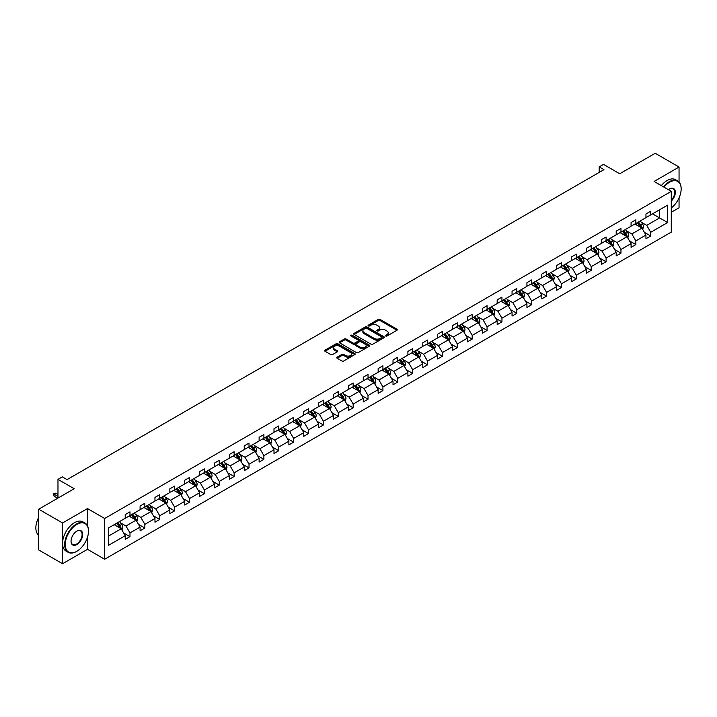 <?xml version="1.0" encoding="UTF-8"?>
<svg xmlns="http://www.w3.org/2000/svg" width="717" height="717" viewBox="0 0 717 717"><rect width="100%" height="100%" fill="white"/><g stroke="black" fill="none" stroke-linecap="round" stroke-linejoin="round"><path stroke-width="1.08" d="M385.71 335.995A0.923 0.538 0 0 0 387.019 335.995L396.967 330.25A1.326 0.762 0 0 0 397.352 329.712A1.326 0.762 0 0 0 396.967 329.175L380.118 319.441A1.326 0.762 0 0 0 378.244 319.441L368.296 325.186A0.923 0.538 0 0 0 369.605 325.939L370.895 325.195A4.239 2.447 0 0 1 376.882 325.195L378.289 326.011A4.239 2.447 0 0 1 379.526 327.741A4.239 2.447 0 0 1 378.289 329.47L376.999 330.214A0.923 0.538 0 0 0 378.316 330.967L379.598 330.223A4.239 2.447 0 0 1 385.594 330.223L386.992 331.039A4.239 2.447 0 0 1 388.238 332.769A4.239 2.447 0 0 1 386.992 334.498L385.71 335.242A0.923 0.538 0 0 0 385.71 335.995L385.71 335.242M679.053 182.037L679.053 167.043L655.213 153.277L619.73 173.765L603.517 164.399L599.179 166.909L599.179 172.412M671.282 212.277L679.053 207.796L679.053 197.865M87.492 525.848L87.492 508.577L62.558 522.971L62.558 563.723L38.709 549.957L38.709 509.204L74.192 488.725L57.978 479.368L57.978 498.082M62.558 522.971L38.709 509.204M337.142 357.165A1.326 0.762 0 0 0 336.757 357.711A1.326 0.762 0 0 0 337.142 358.249L341.875 360.983A1.326 0.762 0 0 0 343.748 360.983L354.79 354.601A1.326 0.762 0 0 0 355.184 354.064A1.326 0.762 0 0 0 354.79 353.517L337.94 343.793A1.326 0.762 0 0 0 336.067 343.793L325.025 350.165A1.326 0.762 0 0 0 324.631 350.712A1.326 0.762 0 0 0 325.025 351.249L330.734 354.548A1.326 0.762 0 0 0 332.607 354.548L337.331 351.814A1.326 0.762 0 0 0 337.716 351.276A1.326 0.762 0 0 0 337.331 350.738L334.498 349.098A3.54 2.043 0 0 1 333.459 347.655A3.54 2.043 0 0 1 335.646 345.764A3.54 2.043 0 0 1 339.508 346.212L350.604 352.612A3.54 2.043 0 0 1 351.644 354.064A3.54 2.043 0 0 1 349.457 355.946A3.54 2.043 0 0 1 345.594 355.507L343.748 354.44A1.326 0.762 0 0 0 341.875 354.44L337.142 357.165L337.142 358.249M57.978 479.368L62.316 476.859L67.084 479.61L603.947 169.66L599.179 166.909M87.492 508.577L104.664 518.49L671.282 191.358L671.282 232.102L104.664 559.233L104.664 518.49M679.053 167.043L654.11 181.446L671.282 191.358M370.985 344.169A1.326 0.762 0 0 0 372.858 344.169L383.909 337.788A1.326 0.762 0 0 0 384.294 337.25A1.326 0.762 0 0 0 383.909 336.712L367.059 326.979A1.326 0.762 0 0 0 365.186 326.979L354.135 333.36A1.326 0.762 0 0 0 353.75 333.898A1.326 0.762 0 0 0 354.135 334.445L370.985 344.169M351.276 336.192A0.923 0.538 0 0 1 352.217 336.327L352.217 335.224L369.345 345.119A1.326 0.762 0 0 1 369.739 345.657A1.326 0.762 0 0 1 369.345 346.194L358.303 352.576A1.326 0.762 0 0 1 356.43 352.576L339.58 342.843L344.303 340.136L344.303 339.033L339.58 341.767A1.326 0.762 0 0 0 339.195 342.305A1.326 0.762 0 0 0 339.58 342.843L339.58 341.767M344.303 340.136A1.326 0.762 0 0 1 346.177 340.136L346.177 339.033A1.326 0.762 0 0 0 344.303 339.033M346.177 339.033L353.015 342.977A1.326 0.762 0 0 0 354.888 342.977L358.025 341.167A1.326 0.762 0 0 0 358.41 340.629A1.326 0.762 0 0 0 358.025 340.091L350.909 335.977A0.923 0.538 0 0 1 352.217 335.224M108.33 528.044L125.215 518.292L125.215 514.609L129.983 511.848L129.983 515.541L140.093 509.706L140.093 506.014L144.861 503.262L144.861 506.955L154.971 501.111L154.971 497.428L159.739 494.676L159.739 498.36L169.848 492.525L169.848 488.833L174.616 486.081L174.616 489.774L184.726 483.939L184.726 480.247L189.494 477.495L189.494 481.179L199.604 475.344L199.604 471.652L204.372 468.9L204.372 472.593L214.482 466.758L214.482 463.065L219.25 460.314L219.25 463.998L229.359 458.163L229.359 454.479L234.136 451.719L234.136 455.412L244.246 449.577L244.246 445.884L249.014 443.133L249.014 446.825L259.124 440.982L259.124 437.298L263.892 434.547L263.892 438.23L274.002 432.396L274.002 428.703L278.77 425.952L278.77 429.644L288.879 423.81L288.879 420.117L293.647 417.366L293.647 421.049L303.757 415.215L303.757 411.522L308.525 408.771L308.525 412.463L318.635 406.629L318.635 402.936L323.403 400.185L323.403 403.868L333.513 398.034L333.513 394.35L338.281 391.59L338.281 395.282L348.39 389.448L348.39 385.755L353.158 383.003L353.158 386.696L363.268 380.852L363.268 377.169L368.036 374.417L368.036 378.101L378.146 372.266L378.146 368.574L382.914 365.822L382.914 369.515L393.024 363.68L393.024 359.988L397.792 357.236L397.792 360.92L407.901 355.085L407.901 351.393L412.669 348.641L412.669 352.334L422.779 346.499L422.779 342.807L427.547 340.055L427.547 343.739L437.657 337.904L437.657 334.221L442.425 331.46L442.425 335.153L452.535 329.318L452.535 325.626L457.312 322.874L457.312 326.567L467.421 320.723L467.421 317.039L472.189 314.288L472.189 317.972L482.299 312.137L482.299 308.444L487.067 305.693L487.067 309.385L497.177 303.542L497.177 299.858L501.945 297.107L501.945 300.79L512.055 294.956L512.055 291.263L516.823 288.512L516.823 292.204L526.932 286.37L526.932 282.677L531.7 279.926L531.7 283.609L541.81 277.775L541.81 274.091L546.578 271.331L546.578 275.023L556.688 269.189L556.688 265.496L561.456 262.745L561.456 266.437L571.566 260.594L571.566 256.91L576.334 254.159L576.334 257.842L586.443 252.008L586.443 248.315L591.211 245.564L591.211 249.256L601.321 243.413L601.321 239.729L606.089 236.977L606.089 240.661L616.199 234.826L616.199 231.134L620.967 228.382L620.967 232.075L631.077 226.24L631.077 222.548L635.845 219.796L635.845 223.48L645.954 217.645L645.954 213.962L650.722 211.201L650.722 214.894L667.608 205.152L667.608 222.548L650.722 232.29L650.722 235.983L645.954 238.734L645.954 235.051L635.845 240.885L635.845 244.578L631.077 247.329L631.077 243.637L620.967 249.471L620.967 253.164L616.199 255.915L616.199 252.232L606.089 258.066L606.089 261.75L601.321 264.51L601.321 260.818L591.211 266.652L591.211 270.345L586.443 273.096L586.443 269.404L576.334 275.247L576.334 278.931L571.566 281.682L571.566 277.999L561.456 283.833L561.456 287.526L556.688 290.277L556.688 286.585L546.578 292.419L546.578 296.112L541.81 298.864L541.81 295.18L531.7 301.015L531.7 304.707L526.932 307.459L526.932 303.766L516.823 309.601L516.823 313.293L512.055 316.045L512.055 312.361L501.945 318.196L501.945 321.879L497.177 324.64L497.177 320.947L487.067 326.782L487.067 330.474L482.299 333.226L482.299 329.533L472.189 335.377L472.189 339.06L467.421 341.812L467.421 338.128L457.312 343.963L457.312 347.655L452.535 350.407L452.535 346.714L442.425 352.549L442.425 356.241L437.657 358.993L437.657 355.309L427.547 361.144L427.547 364.836L422.779 367.588L422.779 363.895L412.669 369.73L412.669 373.423L407.901 376.174L407.901 372.49L397.792 378.325L397.792 382.009L393.024 384.769L393.024 381.077L382.914 386.911L382.914 390.604L378.146 393.355L378.146 389.663L368.036 395.506L368.036 399.19L363.268 401.941L363.268 398.258L353.158 404.092L353.158 407.785L348.39 410.536L348.39 406.844L338.281 412.678L338.281 416.371L333.513 419.122L333.513 415.439L323.403 421.273L323.403 424.966L318.635 427.717L318.635 424.025L308.525 429.859L308.525 433.552L303.757 436.303L303.757 432.62L293.647 438.454L293.647 442.138L288.879 444.898L288.879 441.206L278.77 447.041L278.77 450.733L274.002 453.485L274.002 449.792L263.892 455.636L263.892 459.319L259.124 462.071L259.124 458.387L249.014 464.222L249.014 467.914L244.246 470.666L244.246 466.973L234.136 472.817L234.136 476.5L229.359 479.252L229.359 475.568L219.25 481.403L219.25 485.095L214.482 487.847L214.482 484.154L204.372 489.989L204.372 493.681L199.604 496.433L199.604 492.749L189.494 498.584L189.494 502.267L184.726 505.028L184.726 501.335L174.616 507.17L174.616 510.863L169.848 513.614L169.848 509.921L159.739 515.765L159.739 519.449L154.971 522.2L154.971 518.516L144.861 524.351L144.861 528.044L140.093 530.795L140.093 527.103L129.983 532.946L129.983 536.63L125.215 539.381L125.215 535.698L108.33 545.44L108.33 528.044M129.033 516.088L136.087 520.166L125.977 526L120.456 522.818M125.977 526L129.983 532.946M136.087 520.166L140.093 527.103M125.215 517.414L125.977 517.853L129.983 515.541M143.911 507.502L150.964 511.579L140.855 517.414L135.334 514.223M140.855 517.414L144.861 524.351M150.964 511.579L154.971 518.516M140.093 508.828L140.855 509.267L144.861 506.955M158.789 498.915L165.842 502.984L155.732 508.828L150.212 505.637M155.732 508.828L159.739 515.765M165.842 502.984L169.848 509.921M154.971 500.233L155.732 500.672L159.739 498.36M173.666 490.32L180.72 494.398L170.61 500.233L165.089 497.042M170.61 500.233L174.616 507.17M180.72 494.398L184.726 501.335M169.848 491.647L170.61 492.086L174.616 489.774M188.544 481.734L195.598 485.803L185.488 491.647L179.967 488.456M185.488 491.647L189.494 498.584M195.598 485.803L199.604 492.749M184.726 483.052L185.488 483.491L189.494 481.179M203.422 473.139L210.475 477.217L200.366 483.052L194.854 479.87M200.366 483.052L204.372 489.989M210.475 477.217L214.482 484.154M199.604 474.466L200.366 474.905L204.372 472.593M218.3 464.553L225.362 468.631L215.252 474.466L209.731 471.275M215.252 474.466L219.25 481.403M225.362 468.631L229.359 475.568M214.482 465.871L215.252 466.319L219.25 463.998M233.177 455.958L240.24 460.036L230.13 465.871L224.609 462.689M230.13 465.871L234.136 472.817M240.24 460.036L244.246 466.973M229.359 457.285L230.13 457.724L234.136 455.412M248.055 447.372L255.118 451.45L245.008 457.285L239.487 454.094M245.008 457.285L249.014 464.222M255.118 451.45L259.124 458.387M244.246 448.699L245.008 449.138L249.014 446.825M262.933 438.786L269.995 442.855L259.886 448.699L254.365 445.508M259.886 448.699L263.892 455.636M269.995 442.855L274.002 449.792M259.124 440.104L259.886 440.543L263.892 438.23M277.811 430.191L284.873 434.269L274.763 440.104L269.242 436.913M274.763 440.104L278.77 447.041M284.873 434.269L288.879 441.206M274.002 431.517L274.763 431.957L278.77 429.644M292.688 421.605L299.751 425.674L289.641 431.517L284.12 428.327M289.641 431.517L293.647 438.454M299.751 425.674L303.757 432.62M288.879 422.922L289.641 423.362L293.647 421.049M307.566 413.01L314.629 417.088L304.519 422.922L298.998 419.741M304.519 422.922L308.525 429.859M314.629 417.088L318.635 424.025M303.757 414.336L304.519 414.776L308.525 412.463M322.453 404.424L329.506 408.502L319.397 414.336L313.876 411.146M319.397 414.336L323.403 421.273M329.506 408.502L333.513 415.439M318.635 405.741L319.397 406.189L323.403 403.868M337.331 395.829L344.384 399.907L334.274 405.741L328.753 402.56M334.274 405.741L338.281 412.678M344.384 399.907L348.39 406.844M333.513 397.155L334.274 397.594L338.281 395.282M352.208 387.243L359.262 391.321L349.152 397.155L343.631 393.965M349.152 397.155L353.158 404.092M359.262 391.321L363.268 398.258M348.39 388.56L349.152 389.008L353.158 386.696M367.086 378.657L374.14 382.726L364.03 388.569L358.509 385.379M364.03 388.569L368.036 395.506M374.14 382.726L378.146 389.663M363.268 379.974L364.03 380.413L368.036 378.101M381.964 370.062L389.017 374.14L378.908 379.974L373.387 376.784M378.908 379.974L382.914 386.911M389.017 374.14L393.024 381.077M378.146 371.388L378.908 371.827L382.914 369.515M396.842 361.476L403.895 365.545L393.785 371.388L388.264 368.197M393.785 371.388L397.792 378.325M403.895 365.545L407.901 372.49M393.024 362.793L393.785 363.232L397.792 360.92M411.719 352.881L418.773 356.958L408.663 362.793L403.142 359.611M408.663 362.793L412.669 369.73M418.773 356.958L422.779 363.895M407.901 354.207L408.663 354.646L412.669 352.334M426.597 344.294L433.651 348.372L423.541 354.207L418.029 351.016M423.541 354.207L427.547 361.144M433.651 348.372L437.657 355.309M422.779 345.612L423.541 346.051L427.547 343.739M441.475 335.699L448.537 339.777L438.428 345.612L432.907 342.43M438.428 345.612L442.425 352.549M448.537 339.777L452.535 346.714M437.657 337.026L438.428 337.465L442.425 335.153M456.353 327.113L463.415 331.191L453.305 337.026L447.784 333.835M453.305 337.026L457.312 343.963M463.415 331.191L467.421 338.128M452.535 328.431L453.305 328.879L457.312 326.567M471.23 318.527L478.293 322.596L468.183 328.44L462.662 325.249M468.183 328.44L472.189 335.377M478.293 322.596L482.299 329.533M467.421 319.845L468.183 320.284L472.189 317.972M486.108 309.932L493.171 314.01L483.061 319.845L477.54 316.654M483.061 319.845L487.067 326.782M493.171 314.01L497.177 320.947M482.299 311.259L483.061 311.698L487.067 309.385M500.986 301.346L508.048 305.415L497.939 311.259L492.418 308.068M497.939 311.259L501.945 318.196M508.048 305.415L512.055 312.361M497.177 302.664L497.939 303.103L501.945 300.79M515.864 292.751L522.926 296.829L512.816 302.664L507.295 299.482M512.816 302.664L516.823 309.601M522.926 296.829L526.932 303.766M512.055 294.078L512.816 294.517L516.823 292.204M530.741 284.165L537.804 288.243L527.694 294.078L522.173 290.887M527.694 294.078L531.7 301.015M537.804 288.243L541.81 295.18M526.932 285.483L527.694 285.922L531.7 283.609M545.619 275.57L552.682 279.648L542.572 285.483L537.051 282.301M542.572 285.483L546.578 292.419M552.682 279.648L556.688 286.585M541.81 276.896L542.572 277.336L546.578 275.023M560.506 266.984L567.559 271.062L557.45 276.896L551.929 273.706M557.45 276.896L561.456 283.833M567.559 271.062L571.566 277.999M556.688 268.301L557.45 268.75L561.456 266.437M575.384 258.398L582.437 262.467L572.327 268.301L566.806 265.12M572.327 268.301L576.334 275.247M582.437 262.467L586.443 269.404M571.566 259.715L572.327 260.154L576.334 257.842M590.261 249.803L597.315 253.881L587.205 259.715L581.684 256.525M587.205 259.715L591.211 266.652M597.315 253.881L601.321 260.818M586.443 251.129L587.205 251.568L591.211 249.256M605.139 241.217L612.193 245.286L602.083 251.129L596.562 247.939M602.083 251.129L606.089 258.066M612.193 245.286L616.199 252.232M601.321 242.534L602.083 242.973L606.089 240.661M620.017 232.622L627.07 236.7L616.961 242.534L611.44 239.353M616.961 242.534L620.967 249.471M627.07 236.7L631.077 243.637M616.199 233.948L616.961 234.387L620.967 232.075M634.895 224.036L641.948 228.114L631.838 233.948L626.317 230.757M631.838 233.948L635.845 240.885M641.948 228.114L645.954 235.051M631.077 225.353L631.838 225.792L635.845 223.48M652.542 213.845L659.595 217.923L646.716 225.353L641.204 222.171M646.716 225.353L650.722 232.29M667.608 222.548L659.595 217.923L659.595 209.776L667.608 205.152M62.558 563.723L87.492 549.321L104.664 559.233M645.954 216.767L646.716 217.206L650.722 214.894M108.33 536.191L121.209 528.761L114.155 524.683M121.209 528.761L125.215 535.698M644.386 232.326L650.722 235.983M629.508 240.912L635.845 244.578M614.63 249.498L620.967 253.164M599.753 258.093L606.089 261.75M584.866 266.679L591.211 270.345M569.988 275.274L576.334 278.931M555.11 283.86L561.456 287.526M540.233 292.455L546.578 296.112M525.355 301.041L531.7 304.707M510.477 309.627L516.823 313.293M495.599 318.223L501.945 321.879M480.722 326.809L487.067 330.474M465.844 335.404L472.189 339.06M450.966 343.99L457.312 347.655M436.088 352.585L442.425 356.241M421.211 361.171L427.547 364.836M406.333 369.757L412.669 373.423M391.455 378.352L397.792 382.009M376.577 386.938L382.914 390.604M361.691 395.533L368.036 399.19M346.813 404.119L353.158 407.785M331.935 412.714L338.281 416.371M317.057 421.3L323.403 424.966M302.18 429.886L308.525 433.552M287.302 438.481L293.647 442.138M272.424 447.067L278.77 450.733M257.546 455.662L263.892 459.319M242.669 464.249L249.014 467.914M227.791 472.844L234.136 476.5M212.913 481.43L219.25 485.095M198.035 490.016L204.372 493.681M183.158 498.611L189.494 502.267M168.28 507.197L174.616 510.863M153.402 515.792L159.739 519.449M138.524 524.378L144.861 528.044M123.638 532.973L129.983 536.63M87.492 549.321L87.492 537.158M386.078 336.13L386.992 335.592A4.239 2.447 0 0 0 388.238 333.862L388.238 332.769M379.526 327.741L379.526 328.843A4.239 2.447 0 0 1 378.289 330.573L377.375 331.102M396.967 329.175L396.967 330.25L380.118 320.544A1.326 0.762 0 0 0 378.244 320.544L368.663 326.074M383.909 336.712L383.909 337.788L367.059 328.081A1.326 0.762 0 0 0 365.186 328.081L354.153 334.454L354.135 333.36M381.569 337.626A0.923 0.538 0 0 0 381.569 336.873L366.772 328.332A0.923 0.538 0 0 0 365.464 328.332L364.111 329.121A4.239 2.447 0 0 0 362.865 330.851A4.239 2.447 0 0 0 364.111 332.58L374.22 338.415A4.239 2.447 0 0 0 380.207 338.415L381.569 337.626L381.569 338.729A0.923 0.538 0 0 0 381.838 338.352L381.838 337.25M362.865 330.851L362.865 331.944A4.239 2.447 0 0 0 364.111 333.674L364.111 332.58M381.569 338.729L380.207 339.517A4.239 2.447 0 0 1 374.22 339.517L364.111 333.674M346.177 340.136L353.015 344.079A1.326 0.762 0 0 0 354.888 344.079L358.025 342.269A1.326 0.762 0 0 0 358.41 341.731L358.41 340.629M352.217 336.327L369.336 346.203M360.104 347.073A3.54 2.043 0 0 0 363.967 347.521A3.54 2.043 0 0 0 366.154 345.63A3.54 2.043 0 0 0 365.114 344.187L361.207 341.928A1.326 0.762 0 0 0 359.334 341.928L356.197 343.739A1.326 0.762 0 0 0 355.811 344.277A1.326 0.762 0 0 0 356.197 344.814L360.104 347.073L360.104 348.175A3.54 2.043 0 0 0 363.967 348.623A3.54 2.043 0 0 0 366.154 346.732L366.154 345.63M355.811 344.277L355.811 345.379A1.326 0.762 0 0 0 356.197 345.917L356.197 344.814M360.104 348.175L356.197 345.917M351.644 354.064L351.644 355.166A3.54 2.043 0 0 1 349.457 357.048A3.54 2.043 0 0 1 345.594 356.609L343.748 355.542A1.326 0.762 0 0 0 341.875 355.542L337.16 358.258M333.459 347.655L333.459 348.758A3.54 2.043 0 0 0 334.498 350.201L334.498 349.098M337.313 351.832L334.498 350.201M354.79 353.517L354.79 354.601L337.94 344.895A1.326 0.762 0 0 0 336.067 344.895L325.043 351.258L325.025 350.165M642.674 229.368L643.552 226.832A3.576 2.061 -120 0 0 642.414 223.785L640.272 220.926M636.427 224.923L635.504 223.686M641.419 227.809L641.625 226.984A3.576 2.061 -120 0 0 640.604 224.833L638.462 221.974M637.565 222.494L639.923 225.64A1.819 1.049 60 0 1 640.254 226.196L641.625 226.984M637.314 222.637L639.456 225.496A3.576 2.061 60 0 1 640.344 227.181M671.282 207.939A16.455 9.5 120 0 0 681.15 188.956A16.455 9.5 120 0 0 669.517 182.243A16.455 9.5 120 0 0 663.933 187.11M663.431 186.823A16.858 9.733 -60 0 1 669.23 181.742A16.858 9.733 -60 0 1 677.655 180.908A16.858 9.733 -60 0 1 681.15 188.625A16.858 9.733 -60 0 1 681.15 188.795M668.423 189.709A8.228 4.75 -60 0 1 669.517 188.956L669.517 188.956A8.228 4.75 -60 0 1 675.262 191.322A8.228 4.75 -60 0 1 671.282 201.056M661.334 185.613A16.858 9.733 -60 0 1 667.133 180.532A16.858 9.733 -60 0 1 675.557 179.698L677.655 180.908M671.282 200.258A7.824 4.517 120 0 0 673.138 188.732A7.824 4.517 120 0 0 669.373 189.046M76.576 551.445L76.862 551.274A16.455 9.5 120 0 0 88.496 531.127A16.455 9.5 120 0 0 76.862 524.405A16.455 9.5 120 0 0 65.229 544.562A16.455 9.5 120 0 0 76.862 551.274L76.576 551.445A16.858 9.733 -60 0 1 68.142 552.278A16.858 9.733 -60 0 1 65.561 538.772A16.858 9.733 -60 0 1 76.576 523.912A16.858 9.733 -60 0 1 85 523.078A16.858 9.733 -60 0 1 88.496 530.795A16.858 9.733 -60 0 1 88.496 530.956M76.862 544.562A8.228 4.75 -60 0 1 71.046 541.201A8.228 4.75 -60 0 1 76.862 531.127L76.862 531.127A8.228 4.75 -60 0 1 82.679 534.488A8.228 4.75 -60 0 1 76.862 544.562M71.046 541.03A7.824 4.517 120 0 0 72.659 544.454A7.824 4.517 120 0 0 76.576 544.069A7.824 4.517 120 0 0 81.684 537.167A7.824 4.517 120 0 0 80.483 530.903A7.824 4.517 120 0 0 76.719 531.207M68.142 552.278L66.045 551.068A16.858 9.733 -60 0 1 63.463 537.553A16.858 9.733 -60 0 1 74.478 522.702A16.858 9.733 -60 0 1 82.903 521.868L85 523.078M38.709 532.883A16.858 9.733 -60 0 1 38.709 525.176M38.709 535.223A16.858 9.733 -60 0 1 38.709 517.333M627.796 237.954L628.675 235.418A3.576 2.061 -120 0 0 627.536 232.38L625.394 229.521M621.549 233.509L620.626 232.272M626.541 236.395L626.748 235.57A3.576 2.061 -120 0 0 625.726 233.428L623.584 230.569M622.688 231.08L625.045 234.226A1.819 1.049 60 0 1 625.376 234.782L626.748 235.57M622.437 231.224L624.579 234.083A3.576 2.061 60 0 1 625.466 235.776M612.918 246.54L613.797 244.013A3.576 2.061 -120 0 0 612.659 240.966L610.517 238.107M606.672 242.104L605.748 240.867M611.664 244.981L611.87 244.165A3.576 2.061 -120 0 0 610.848 242.014L608.706 239.155M607.81 239.675L610.167 242.821A1.819 1.049 60 0 1 610.499 243.368L611.87 244.165M607.559 239.819L609.701 242.678A3.576 2.061 60 0 1 610.588 244.363M598.041 255.135L598.919 252.599A3.576 2.061 -120 0 0 597.781 249.561L595.639 246.702M591.794 250.69L590.871 249.453M596.786 253.576L596.992 252.751A3.576 2.061 -120 0 0 595.961 250.6L593.828 247.741M592.932 248.261L595.289 251.407A1.819 1.049 60 0 1 595.612 251.963L596.992 252.751M592.681 248.405L594.823 251.264A3.576 2.061 60 0 1 595.71 252.949M583.163 263.722L584.041 261.194A3.576 2.061 -120 0 0 582.903 258.147L580.761 255.288M576.916 259.285L575.993 258.039M581.908 262.162L582.114 261.346A3.576 2.061 -120 0 0 581.084 259.195L578.942 256.336M578.054 256.856L580.412 260.002A1.819 1.049 60 0 1 580.734 260.549L582.114 261.346M577.803 257L579.945 259.859A3.576 2.061 60 0 1 580.833 261.544M568.285 272.317L569.164 269.78A3.576 2.061 -120 0 0 568.025 266.742L565.883 263.883M562.038 267.871L561.115 266.634M567.03 270.757L567.228 269.933A3.576 2.061 -120 0 0 566.206 267.782L564.064 264.923M563.168 265.442L565.525 268.588A1.819 1.049 60 0 1 565.856 269.144L567.228 269.933M562.926 265.586L565.068 268.445A3.576 2.061 60 0 1 565.955 270.13M553.407 280.903L554.286 278.375A3.576 2.061 -120 0 0 553.139 275.328L551.006 272.469M547.161 276.466L546.229 275.22M552.153 279.343L552.35 278.528A3.576 2.061 -120 0 0 551.328 276.377L549.186 273.518M548.29 274.028L550.647 277.174A1.819 1.049 60 0 1 550.979 277.73L552.35 278.528M548.048 274.172L550.19 277.031A3.576 2.061 60 0 1 551.077 278.725M538.53 289.498L539.408 286.961A3.576 2.061 -120 0 0 538.261 283.914L536.119 281.055M532.283 285.052L531.351 283.815M537.275 287.938L537.472 287.114A3.576 2.061 -120 0 0 536.45 284.963L534.308 282.104M533.412 282.623L535.769 285.769A1.819 1.049 60 0 1 536.101 286.325L537.472 287.114M533.17 282.767L535.303 285.626A3.576 2.061 60 0 1 536.199 287.311M523.652 298.084L524.53 295.547A3.576 2.061 -120 0 0 523.383 292.509L521.241 289.65M517.405 293.638L516.473 292.402M522.397 296.524L522.594 295.7A3.576 2.061 -120 0 0 521.573 293.558L519.431 290.699M518.534 291.21L520.892 294.355A1.819 1.049 60 0 1 521.223 294.911L522.594 295.7M518.292 291.353L520.425 294.212A3.576 2.061 60 0 1 521.322 295.906M508.774 306.67L509.653 304.142A3.576 2.061 -120 0 0 508.505 301.095L506.363 298.236M502.527 302.233L501.595 300.997M507.519 305.11L507.717 304.295A3.576 2.061 -120 0 0 506.695 302.144L504.553 299.285M503.657 299.805L506.014 302.95A1.819 1.049 60 0 1 506.345 303.497L507.717 304.295M503.406 299.948L505.548 302.807A3.576 2.061 60 0 1 506.444 304.492M493.896 315.265L494.766 312.729A3.576 2.061 -120 0 0 493.628 309.69L491.486 306.831M487.65 310.82L486.718 309.583M492.642 313.705L492.839 312.881A3.576 2.061 -120 0 0 491.817 310.73L489.675 307.871M488.779 308.391L491.136 311.536A1.819 1.049 60 0 1 491.468 312.092L492.839 312.881M488.528 308.534L490.67 311.393A3.576 2.061 60 0 1 491.566 313.078M479.019 323.851L479.888 321.324A3.576 2.061 -120 0 0 478.75 318.276L476.608 315.417M472.772 319.415L471.84 318.169M477.764 322.292L477.961 321.476A3.576 2.061 -120 0 0 476.939 319.325L474.797 316.466M473.901 316.986L476.258 320.132A1.819 1.049 60 0 1 476.59 320.678L477.961 321.476M473.65 317.129L475.792 319.988A3.576 2.061 60 0 1 476.688 321.673M464.132 332.446L465.01 329.91A3.576 2.061 -120 0 0 463.872 326.871L461.73 324.012M457.894 328.001L456.962 326.764M462.886 330.887L463.083 330.062A3.576 2.061 -120 0 0 462.062 327.911L459.92 325.052M459.023 325.572L461.381 328.718A1.819 1.049 60 0 1 461.712 329.273L463.083 330.062M458.772 325.715L460.914 328.574A3.576 2.061 60 0 1 461.811 330.259M449.254 341.032L450.133 338.505A3.576 2.061 -120 0 0 448.994 335.457L446.852 332.598M443.016 336.596L442.084 335.35M448.008 339.473L448.206 338.657A3.576 2.061 -120 0 0 447.184 336.506L445.042 333.647M444.146 334.158L446.503 337.304A1.819 1.049 60 0 1 446.834 337.859L448.206 338.657M443.895 334.31L446.037 337.16A3.576 2.061 60 0 1 446.924 338.854M434.377 349.627L435.255 347.091A3.576 2.061 -120 0 0 434.117 344.043L431.975 341.184M428.139 345.182L427.207 343.945M433.131 348.068L433.328 347.243A3.576 2.061 -120 0 0 432.306 345.092L430.164 342.233M429.268 342.753L431.625 345.899A1.819 1.049 60 0 1 431.957 346.454L433.328 347.243M429.017 342.896L431.159 345.755A3.576 2.061 60 0 1 432.046 347.44M419.499 358.213L420.377 355.677A3.576 2.061 -120 0 0 419.239 352.639L417.097 349.779M413.252 353.768L412.329 352.531M418.253 356.654L418.45 355.829A3.576 2.061 -120 0 0 417.428 353.687L415.286 350.828M414.39 351.339L416.747 354.485A1.819 1.049 60 0 1 417.079 355.04L418.45 355.829M414.139 351.482L416.281 354.341A3.576 2.061 60 0 1 417.169 356.035M404.621 366.799L405.499 364.272A3.576 2.061 -120 0 0 404.361 361.225L402.219 358.366M398.374 362.363L397.451 361.126M403.366 365.24L403.572 364.424A3.576 2.061 -120 0 0 402.551 362.273L400.409 359.414M399.512 359.934L401.87 363.08A1.819 1.049 60 0 1 402.201 363.627L403.572 364.424M399.261 360.077L401.403 362.936A3.576 2.061 60 0 1 402.291 364.621M389.743 375.394L390.622 372.858A3.576 2.061 -120 0 0 389.483 369.82L387.341 366.961M383.496 370.949L382.573 369.712M388.489 373.835L388.695 373.01A3.576 2.061 -120 0 0 387.673 370.859L385.531 368M384.635 368.52L386.992 371.666A1.819 1.049 60 0 1 387.323 372.222L388.695 373.01M384.384 368.663L386.526 371.523A3.576 2.061 60 0 1 387.413 373.207M374.866 383.98L375.744 381.453A3.576 2.061 -120 0 0 374.606 378.406L372.464 375.547M368.619 379.544L367.696 378.298M373.611 382.421L373.817 381.605A3.576 2.061 -120 0 0 372.786 379.454L370.653 376.595M369.757 377.115L372.114 380.261A1.819 1.049 60 0 1 372.446 380.808L373.817 381.605M369.506 377.259L371.648 380.118A3.576 2.061 60 0 1 372.535 381.803M359.988 392.575L360.866 390.039A3.576 2.061 -120 0 0 359.728 387.001L357.586 384.142M353.741 388.13L352.818 386.893M358.733 391.016L358.939 390.191A3.576 2.061 -120 0 0 357.908 388.04L355.766 385.181M354.879 385.701L357.236 388.847A1.819 1.049 60 0 1 357.559 389.403L358.939 390.191M354.628 385.845L356.77 388.704A3.576 2.061 60 0 1 357.658 390.389M345.11 401.161L345.988 398.634A3.576 2.061 -120 0 0 344.85 395.587L342.708 392.728M338.863 396.725L337.94 395.479M343.855 399.602L344.052 398.786A3.576 2.061 -120 0 0 343.031 396.635L340.889 393.776M340.001 394.287L342.35 397.433A1.819 1.049 60 0 1 342.681 397.989L344.052 398.786M339.75 394.44L341.892 397.29A3.576 2.061 60 0 1 342.78 398.984M330.232 409.757L331.111 407.22A3.576 2.061 -120 0 0 329.963 404.173L327.83 401.314M323.985 405.311L323.053 404.074M328.978 408.197L329.175 407.373A3.576 2.061 -120 0 0 328.153 405.222L326.011 402.362M325.115 402.882L327.472 406.028A1.819 1.049 60 0 1 327.803 406.584L329.175 407.373M324.873 403.026L327.015 405.885A3.576 2.061 60 0 1 327.902 407.57M315.355 418.343L316.233 415.806A3.576 2.061 -120 0 0 315.086 412.768L312.944 409.909M309.108 413.897L308.176 412.66M314.1 416.783L314.297 415.959A3.576 2.061 -120 0 0 313.275 413.817L311.133 410.958M310.237 411.468L312.594 414.614A1.819 1.049 60 0 1 312.926 415.17L314.297 415.959M309.995 411.612L312.137 414.471A3.576 2.061 60 0 1 313.024 416.165M300.477 426.938L301.355 424.401A3.576 2.061 -120 0 0 300.208 421.354L298.066 418.495M294.23 422.492L293.298 421.255M299.222 425.369L299.419 424.554A3.576 2.061 -120 0 0 298.397 422.403L296.255 419.544M295.359 420.063L297.716 423.209A1.819 1.049 60 0 1 298.048 423.756L299.419 424.554M295.117 420.207L297.25 423.066A3.576 2.061 60 0 1 298.147 424.751M285.599 435.524L286.477 432.987A3.576 2.061 -120 0 0 285.33 429.949L283.188 427.09M279.352 431.078L278.42 429.841M284.344 433.964L284.541 433.14A3.576 2.061 -120 0 0 283.52 430.989L281.378 428.139M280.481 428.649L282.839 431.795A1.819 1.049 60 0 1 283.17 432.351L284.541 433.14M280.23 428.793L282.373 431.652A3.576 2.061 60 0 1 283.269 433.337M270.721 444.11L271.591 441.582A3.576 2.061 -120 0 0 270.452 438.535L268.31 435.676M264.474 439.673L263.542 438.428M269.467 442.55L269.664 441.735A3.576 2.061 -120 0 0 268.642 439.584L266.5 436.725M265.604 437.245L267.961 440.39A1.819 1.049 60 0 1 268.292 440.937L269.664 441.735M265.353 437.388L267.495 440.247A3.576 2.061 60 0 1 268.391 441.932M255.844 452.705L256.713 450.168A3.576 2.061 -120 0 0 255.575 447.13L253.433 444.271M249.597 448.259L248.665 447.023M254.589 451.145L254.786 450.321A3.576 2.061 -120 0 0 253.764 448.17L251.622 445.311M250.726 445.831L253.083 448.976A1.819 1.049 60 0 1 253.415 449.532L254.786 450.321M250.475 445.974L252.617 448.833A3.576 2.061 60 0 1 253.513 450.518M240.957 461.291L241.835 458.763A3.576 2.061 -120 0 0 240.697 455.716L238.555 452.857M234.719 456.854L233.787 455.609M239.711 459.731L239.908 458.916A3.576 2.061 -120 0 0 238.886 456.765L236.744 453.906M235.848 454.417L238.205 457.563A1.819 1.049 60 0 1 238.537 458.118L239.908 458.916M235.597 454.569L237.739 457.419A3.576 2.061 60 0 1 238.636 459.113M226.079 469.886L226.957 467.35A3.576 2.061 -120 0 0 225.819 464.302L223.677 461.443M219.841 465.441L218.909 464.204M224.833 468.326L225.03 467.502A3.576 2.061 -120 0 0 224.009 465.351L221.867 462.492M220.97 463.012L223.328 466.158A1.819 1.049 60 0 1 223.659 466.713L225.03 467.502M220.719 463.155L222.862 466.014A3.576 2.061 60 0 1 223.749 467.699M211.201 478.472L212.08 475.936A3.576 2.061 -120 0 0 210.941 472.897L208.799 470.038M204.963 474.027L204.031 472.79M209.956 476.913L210.153 476.088A3.576 2.061 -120 0 0 209.131 473.946L206.989 471.087M206.093 471.598L208.45 474.744A1.819 1.049 60 0 1 208.781 475.299L210.153 476.088M205.842 471.741L207.984 474.6A3.576 2.061 60 0 1 208.871 476.294M196.324 487.067L197.202 484.531A3.576 2.061 -120 0 0 196.064 481.483L193.922 478.624M190.077 482.622L189.154 481.385M195.078 485.499L195.275 484.683A3.576 2.061 -120 0 0 194.253 482.532L192.111 479.673M191.215 480.193L193.572 483.339A1.819 1.049 60 0 1 193.904 483.885L195.275 484.683M190.964 480.336L193.106 483.195A3.576 2.061 60 0 1 193.993 484.88M181.446 495.653L182.324 493.117A3.576 2.061 -120 0 0 181.186 490.078L179.044 487.219M175.199 491.208L174.276 489.971M180.191 494.094L180.397 493.269A3.576 2.061 -120 0 0 179.375 491.118L177.233 488.268M176.337 488.779L178.694 491.925A1.819 1.049 60 0 1 179.026 492.48L180.397 493.269M176.086 488.922L178.228 491.781A3.576 2.061 60 0 1 179.116 493.466M166.568 504.239L167.446 501.712A3.576 2.061 -120 0 0 166.308 498.665L164.166 495.806M160.321 499.803L159.398 498.557M165.313 502.68L165.519 501.864A3.576 2.061 -120 0 0 164.498 499.713L162.356 496.854M161.459 497.374L163.817 500.52A1.819 1.049 60 0 1 164.148 501.066L165.519 501.864M161.208 497.517L163.351 500.376A3.576 2.061 60 0 1 164.238 502.061M151.69 512.834L152.569 510.298A3.576 2.061 -120 0 0 151.43 507.26L149.288 504.401M145.443 508.389L144.52 507.152M150.436 511.275L150.642 510.45A3.576 2.061 -120 0 0 149.611 508.299L147.478 505.44M146.582 505.96L148.939 509.106A1.819 1.049 60 0 1 149.27 509.662L150.642 510.45M146.331 506.103L148.473 508.962A3.576 2.061 60 0 1 149.36 510.647M136.813 521.42L137.691 518.893A3.576 2.061 -120 0 0 136.553 515.846L134.411 512.987M130.566 516.984L129.643 515.738M135.558 519.861L135.764 519.045A3.576 2.061 -120 0 0 134.733 516.894L132.6 514.035M131.704 514.546L134.061 517.692A1.819 1.049 60 0 1 134.384 518.248L135.764 519.045M131.453 514.698L133.595 517.549A3.576 2.061 60 0 1 134.482 519.242M121.935 530.015L122.813 527.479A3.576 2.061 -120 0 0 121.675 524.432L119.533 521.573M115.688 525.57L114.765 524.333M120.68 528.456L120.886 527.631A3.576 2.061 -120 0 0 119.856 525.48L117.713 522.621M116.826 523.141L119.174 526.287A1.819 1.049 60 0 1 119.506 526.843L120.886 527.631M116.575 523.285L118.717 526.144A3.576 2.061 60 0 1 119.605 527.829M54.044 496.146L53.192 493.672L55.765 493.171L54.044 494.165L54.044 496.146L57.692 498.252M53.192 493.672L57.978 496.433M55.765 493.171L57.978 494.452M386.992 335.592L386.992 334.498M376.999 330.967L376.999 330.214M378.289 330.573L378.289 329.47M368.296 325.939L368.296 325.186M378.244 320.544L378.244 319.441M380.118 320.544L380.118 319.441M365.186 328.081L365.186 326.979M367.059 328.081L367.059 326.979M374.22 339.517L374.22 338.415M380.207 339.517L380.207 338.415M353.015 344.079L353.015 342.977M354.888 344.079L354.888 342.977M358.025 342.269L358.025 341.167M369.345 346.194L369.345 345.119M341.875 355.542L341.875 354.44M343.748 355.542L343.748 354.44M345.594 356.609L345.594 355.507M337.331 351.814L337.331 350.738M336.067 344.895L336.067 343.793M337.94 344.895L337.94 343.793M641.697 227.961L643.525 226.904M640.604 224.833L642.414 223.785M638.444 226.079L639.456 225.496M626.819 236.547L628.648 235.49M625.726 233.428L627.536 232.38M623.557 234.674L624.579 234.083M611.942 245.142L613.77 244.085M610.848 242.014L612.659 240.966M608.679 243.26L609.701 242.678M597.055 253.728L598.892 252.671M595.961 250.6L597.781 249.561M593.801 251.855L594.823 251.264M582.177 262.323L584.014 261.257M581.084 259.195L582.903 258.147M578.924 260.441L579.945 259.859M567.299 270.909L569.137 269.852M566.206 267.782L568.025 266.742M564.046 269.027L565.068 268.445M552.422 279.505L554.259 278.438M551.328 276.377L553.139 275.328M549.168 277.622L550.19 277.031M537.544 288.091L539.381 287.033M536.45 284.963L538.261 283.914M534.29 286.208L535.303 285.626M522.666 296.677L524.503 295.619M521.573 293.558L523.383 292.509M519.413 294.804L520.425 294.212M507.788 305.272L509.626 304.214M506.695 302.144L508.505 301.095M504.535 303.39L505.548 302.807M492.911 313.858L494.748 312.8M491.817 310.73L493.628 309.69M489.657 311.985L490.67 311.393M478.033 322.453L479.87 321.386M476.939 319.325L478.75 318.276M474.779 320.571L475.792 319.988M463.155 331.039L464.992 329.981M462.062 327.911L463.872 326.871M459.902 329.157L460.914 328.574M448.277 339.634L450.115 338.567M447.184 336.506L448.994 335.457M445.024 337.752L446.037 337.16M433.4 348.22L435.237 347.162M432.306 345.092L434.117 344.043M430.146 346.338L431.159 345.755M418.522 356.806L420.359 355.749M417.428 353.687L419.239 352.639M415.268 354.933L416.281 354.341M403.644 365.401L405.472 364.344M402.551 362.273L404.361 361.225M400.391 363.519L401.403 362.936M388.766 373.987L390.595 372.93M387.673 370.859L389.483 369.82M385.504 372.114L386.526 371.523M373.88 382.582L375.717 381.516M372.786 379.454L374.606 378.406M370.626 380.7L371.648 380.118M359.002 391.168L360.839 390.111M357.908 388.04L359.728 387.001M355.749 389.286L356.77 388.704M344.124 399.763L345.961 398.697M343.031 396.635L344.85 395.587M340.871 397.881L341.892 397.29M329.246 408.349L331.084 407.292M328.153 405.222L329.963 404.173M325.993 406.467L327.015 405.885M314.369 416.935L316.206 415.878M313.275 413.817L315.086 412.768M311.115 415.062L312.137 414.471M299.491 425.531L301.328 424.473M298.397 422.403L300.208 421.354M296.238 423.648L297.25 423.066M284.613 434.117L286.45 433.059M283.52 430.989L285.33 429.949M281.36 432.243L282.373 431.652M269.735 442.712L271.573 441.645M268.642 439.584L270.452 438.535M266.482 440.83L267.495 440.247M254.858 451.298L256.695 450.24M253.764 448.17L255.575 447.13M251.604 449.416L252.617 448.833M239.98 459.893L241.817 458.826M238.886 456.765L240.697 455.716M236.727 458.011L237.739 457.419M225.102 468.479L226.939 467.421M224.009 465.351L225.819 464.302M221.849 466.597L222.862 466.014M210.224 477.065L212.062 476.007M209.131 473.946L210.941 472.897M206.971 475.192L207.984 474.6M195.347 485.66L197.184 484.602M194.253 482.532L196.064 481.483M192.093 483.778L193.106 483.195M180.469 494.246L182.297 493.188M179.375 491.118L181.186 490.078M177.216 492.373L178.228 491.781M165.591 502.841L167.419 501.775M164.498 499.713L166.308 498.665M162.329 500.959L163.351 500.376M150.704 511.427L152.542 510.37M149.611 508.299L151.43 507.26M147.451 509.545L148.473 508.962M135.827 520.022L137.664 518.956M134.733 516.894L136.553 515.846M132.573 518.14L133.595 517.549M120.949 528.608L122.786 527.551M119.856 525.48L121.675 524.432M117.696 526.726L118.717 526.144"/></g></svg>
